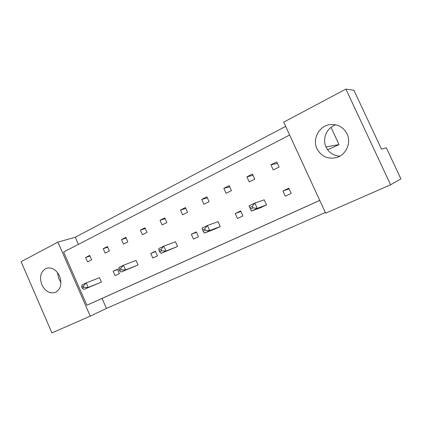 <?xml version="1.0" encoding="UTF-8"?>
<svg xmlns="http://www.w3.org/2000/svg" width="422" height="422" viewBox="0 0 422 422"><rect width="100%" height="100%" fill="white"/><g stroke="black" fill="none" stroke-linecap="round" stroke-linejoin="round"><path stroke-width="0.63" d="M317.001 148.755C321.158 156.33 327.498 159.3 336.028 157.675C345.803 155.365 351.642 143.058 347.063 133.895C343.629 127.412 338.291 124.279 331.054 124.495C319.654 125.033 311.921 138.711 317.001 148.755M335.685 124.796C326.728 127.655 322.007 138.875 326.095 147.13C328.938 152.717 333.496 155.729 339.768 156.161M41.847 284.781C45.249 291.365 49.727 293.923 55.293 292.451C60.779 289.318 62.208 283.842 59.571 276.025C56.258 269.621 51.906 267.031 46.51 268.239C40.723 271.262 39.172 276.779 41.847 284.781M60.953 282.307L58.732 278.673L57.424 272.433M270.908 164.796L273.266 169.945L279.106 167.054L276.737 161.879L270.908 164.796L277.439 163.419M291.191 193.408L288.806 188.212L282.909 190.997L285.277 196.172L291.191 193.408M246.881 176.813L249.18 181.861L254.777 179.092L252.467 174.022L246.881 176.813L253.073 175.352M266.556 204.918L264.23 199.822L254.841 203.056L257.246 208.341L266.556 204.918L260.886 207.566L251.417 211.069L249.027 205.809L254.841 203.056L252.245 206.39L249.908 207.492L250.578 208.974L252.926 207.872L252.245 206.39M223.839 188.344L226.081 193.292L231.451 190.633L229.199 185.659L223.839 188.344L229.726 186.83M242.935 215.948L240.667 210.958L235.244 213.521L237.496 218.49L242.935 215.948M201.721 199.406L203.905 204.259L209.064 201.711L206.864 196.831L201.721 199.406L207.334 197.865M220.268 226.54L218.058 221.64L207.408 225.522L209.692 230.591L220.268 226.54L215.046 228.977L204.338 233.097L203.182 231.261L205.329 230.248L204.686 228.824L202.539 229.837L203.182 231.261M180.468 210.035L182.605 214.798L187.563 212.345L185.416 207.561L180.468 210.035L185.828 208.489M198.498 236.705L196.341 231.905L191.335 234.268L193.482 239.052L198.498 236.705M160.038 220.258L162.127 224.931L166.89 222.573L164.796 217.879L160.038 220.258L165.166 218.712M177.572 246.485L175.468 241.769L163.783 246.179L165.957 251.058L177.572 246.485L161.019 253.369L159.595 251.755L161.573 250.821L160.967 249.449L158.983 250.383L159.595 251.755M140.378 230.09L142.42 234.679L147.009 232.411L144.957 227.801L140.378 230.09L145.295 228.56M157.443 255.885L155.386 251.259L150.754 253.448L152.801 258.053L157.443 255.885M121.452 239.559L123.446 244.069L127.866 241.88L125.861 237.354L121.452 239.559L126.167 238.05M138.068 264.937L136.058 260.39L123.519 265.248L125.592 269.948L138.068 264.937L121.03 272.079L119.384 270.66L121.214 269.795L120.629 268.476L118.804 269.336L119.384 270.66M103.211 248.685L105.162 253.116L109.419 251.006L107.462 246.559L103.211 248.685L107.742 247.197M119.405 273.656L117.437 269.189L113.138 271.219L115.095 275.666L119.405 273.656M85.624 257.483L87.533 261.835L91.643 259.804L89.722 255.431L85.624 257.483L89.981 256.022M101.412 282.06L99.486 277.671L86.252 282.898L88.235 287.429L101.412 282.06L84.004 289.408L82.169 288.157L83.862 287.356L83.308 286.084L81.61 286.881L82.169 288.157M319.755 200.397L86.853 305.243L63.606 252.024L289.634 135.014M325.346 212.53L106.45 308.413L102.071 298.433L86.853 305.243M90.261 316.136L51.927 332.9L21.1 261.693L57.935 242.117L90.261 316.136L106.45 308.413M345.892 89.1L353.921 90.245L381.462 149.098L386.336 147.795L400.9 178.886L390.603 184.773L325.647 213.184L283.705 122.143L345.892 89.1L390.603 184.773M57.935 242.117L75.248 237.243L285.662 126.384M327.414 149.446L328.933 149.156L339.045 144.598L331.022 127.317M339.045 144.598L325.995 146.909M78.376 244.38L75.248 237.243M117.564 269.484L113.138 271.219M155.544 251.607L150.754 253.448M196.531 232.332L191.335 234.268M240.915 211.496L235.244 213.521M289.133 188.919L282.909 190.997M102.071 298.433L319.771 200.434M81.61 286.881L82.032 284.897L86.252 282.898L83.308 286.084M83.862 287.356L88.235 287.429L84.004 289.408M118.804 269.336L118.967 267.406L123.519 265.248L120.629 268.476M121.214 269.795L125.592 269.948L121.03 272.079M158.983 250.383L158.857 248.511L163.783 246.179L160.967 249.449M161.573 250.821L165.957 251.058L161.019 253.369M202.539 229.837L202.064 228.049L207.408 225.522L204.686 228.824M205.329 230.248L209.692 230.591L204.338 233.097M252.926 207.872L257.246 208.341L251.417 211.069L250.578 208.974M249.908 207.492L249.027 205.809M331.623 124.464L331.054 124.495"/></g></svg>
